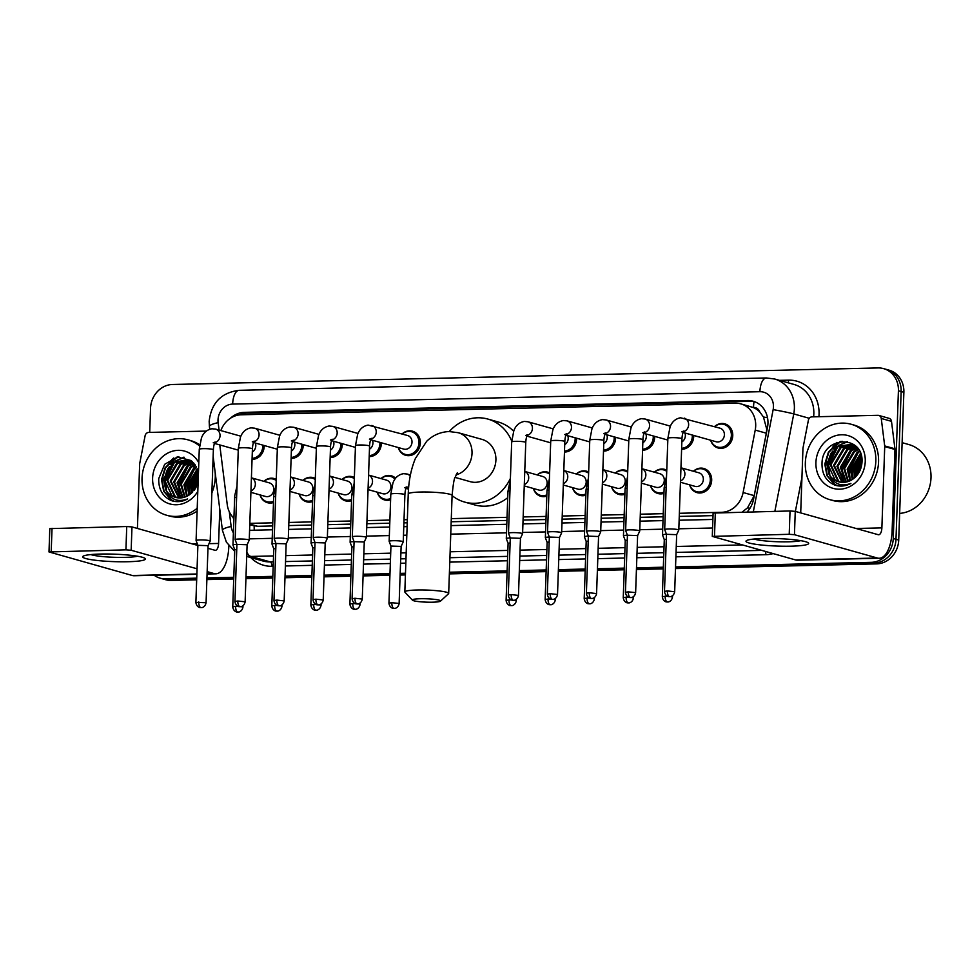 <?xml version="1.0" encoding="UTF-8"?>
<svg xmlns="http://www.w3.org/2000/svg" width="980" height="980" viewBox="0 0 980 980"><rect width="100%" height="100%" fill="white"/><g stroke="black" fill="none" stroke-linecap="round" stroke-linejoin="round"><path stroke-width="1.47" d="M663.95 493.381A12.544 11.184 105.7 0 1 657.96 493.528A12.544 11.184 105.7 0 1 650.548 485.749M624.909 494.3A12.544 11.184 105.7 0 1 618.919 494.447A12.544 11.184 105.7 0 1 611.496 486.668M585.856 495.219A12.544 11.184 105.7 0 1 579.866 495.366A12.544 11.184 105.7 0 1 572.455 487.587M546.803 496.125A12.544 11.184 105.7 0 1 540.813 496.284A12.544 11.184 105.7 0 1 533.402 488.493M390.604 499.788A12.544 11.184 105.7 0 1 384.613 499.947A12.544 11.184 105.7 0 1 377.202 492.156M351.551 500.707A12.544 11.184 105.7 0 1 345.56 500.866A12.544 11.184 105.7 0 1 338.149 493.075M312.498 501.625A12.544 11.184 105.7 0 1 306.507 501.772A12.544 11.184 105.7 0 1 299.096 493.994M273.445 502.544A12.544 11.184 105.7 0 1 267.466 502.691A12.544 11.184 105.7 0 1 260.043 494.912M693.423 471.257A12.544 11.184 105.7 0 1 703.799 468.477A12.544 11.184 105.7 0 1 711.688 480.286A12.544 11.184 105.7 0 1 697.013 492.622A12.544 11.184 105.7 0 1 689.602 484.831M264.147 445.508A12.544 11.184 105.7 0 1 264.147 446.647A12.544 11.184 105.7 0 1 252.056 459.363M303.188 444.602A12.544 11.184 105.7 0 1 303.2 445.741A12.544 11.184 105.7 0 1 291.109 458.444M342.24 443.683A12.544 11.184 105.7 0 1 342.253 444.822A12.544 11.184 105.7 0 1 330.15 457.525M381.293 442.764A12.544 11.184 105.7 0 1 381.306 443.903A12.544 11.184 105.7 0 1 369.203 456.607M402.082 433.956A12.544 11.184 105.7 0 1 412.47 431.188A12.544 11.184 105.7 0 1 420.346 442.985A12.544 11.184 105.7 0 1 405.683 455.32A12.544 11.184 105.7 0 1 398.26 447.541M654.652 436.357A12.544 11.184 105.7 0 1 654.652 437.497A12.544 11.184 105.7 0 1 642.562 450.2M693.693 435.439A12.544 11.184 105.7 0 1 693.705 436.578A12.544 11.184 105.7 0 1 681.602 449.281M615.599 437.264A12.544 11.184 105.7 0 1 615.599 438.403A12.544 11.184 105.7 0 1 603.509 451.119M576.546 438.183A12.544 11.184 105.7 0 1 576.559 439.322A12.544 11.184 105.7 0 1 564.456 452.037M714.481 426.631A12.544 11.184 105.7 0 1 724.869 423.85A12.544 11.184 105.7 0 1 732.758 435.659A12.544 11.184 105.7 0 1 718.083 447.995A12.544 11.184 105.7 0 1 710.672 440.216M742.117 512.099L747.52 507.836L754.208 495.647L766.323 433.209L766.715 429.13L763.445 417.002L759.831 412.041A7.84 6.983 -74.3 0 0 753.498 407.447A23.508 10.253 -91.3 0 1 754.049 401.592M679.373 513.287L721.611 512.295A23.508 20.96 -74.3 0 0 743.11 492.524L755.225 430.085A23.508 20.96 -74.3 0 0 755.69 426.031A23.508 20.96 -74.3 0 0 740.905 403.895A23.508 20.96 -74.3 0 0 735.355 403.197L241.264 414.785A23.508 20.96 -74.3 0 0 220.855 430.588M753.498 407.447L753.13 407.46A23.508 20.96 105.7 0 1 759.831 412.041M249.765 524.949L257.667 526.297L272.636 525.954M288.757 525.574L311.689 525.035M327.81 524.655L350.73 524.116M366.863 523.737L389.783 523.198M403.907 522.867L407.239 522.793M451.18 521.764L506.93 520.454M523.063 520.074L545.983 519.535M562.116 519.155L585.036 518.628M601.169 518.249L624.089 517.71M640.21 517.33L663.142 516.791M679.263 516.411L713.011 515.627M753.13 407.46L740.905 403.895M249.814 523.357L272.746 522.818M288.867 522.438L311.787 521.899M327.92 521.532L350.84 520.993M366.973 520.613L389.893 520.074M404.017 519.743L407.349 519.657M451.29 518.628L507.04 517.33M523.173 516.95L546.093 516.411M562.226 516.031L585.146 515.492M601.267 515.113L624.199 514.574M640.32 514.194L663.24 513.667M219.765 444.932L227.25 504.627A23.508 20.96 -74.3 0 0 233.889 518.175M654.37 472.176A12.544 11.184 105.7 0 1 664.759 469.396A12.544 11.184 105.7 0 1 666.768 470.204M615.318 473.083A12.544 11.184 105.7 0 1 625.706 470.314A12.544 11.184 105.7 0 1 627.715 471.123M576.265 474.002A12.544 11.184 105.7 0 1 586.653 471.221A12.544 11.184 105.7 0 1 588.662 472.041M537.224 474.92A12.544 11.184 105.7 0 1 547.6 472.14A12.544 11.184 105.7 0 1 549.609 472.948M381.012 478.583A12.544 11.184 105.7 0 1 391.4 475.802A12.544 11.184 105.7 0 1 395.626 478.203M341.971 479.502A12.544 11.184 105.7 0 1 352.347 476.721A12.544 11.184 105.7 0 1 354.356 477.53M302.918 480.408A12.544 11.184 105.7 0 1 313.306 477.64A12.544 11.184 105.7 0 1 315.315 478.448M263.865 481.327A12.544 11.184 105.7 0 1 274.253 478.559A12.544 11.184 105.7 0 1 276.262 479.367M747.091 511.977A23.508 20.96 -74.3 0 0 753.559 499.237L767.487 427.427A23.508 20.96 -74.3 0 0 767.952 423.372A23.508 20.96 -74.3 0 0 753.167 401.237A23.508 20.96 -74.3 0 0 747.617 400.538L244.339 412.347A23.508 20.96 -74.3 0 0 230.361 418.313M239.194 414.944A23.508 20.96 105.7 0 1 247.07 413.107L750.349 401.31A23.508 20.96 105.7 0 1 754.514 401.678M149.695 432.401L150.54 408.317A23.508 20.96 105.7 0 1 172.505 384.491L878.092 367.941A23.508 20.96 105.7 0 1 883.642 368.639A23.508 20.96 105.7 0 1 898.415 390.775L893.258 538.51A23.508 20.96 105.7 0 1 871.294 562.324L675.539 566.918M196.735 578.151L165.718 578.874A23.508 20.96 105.7 0 1 160.169 578.176A23.508 20.96 105.7 0 1 154.166 575.26M663.338 567.212L636.486 567.837M624.285 568.118L597.445 568.755M585.232 569.037L558.392 569.662M546.191 569.956L519.339 570.581M507.138 570.875L449.416 572.222M405.475 573.251L400.183 573.374M389.979 573.619L363.139 574.243M350.938 574.537L324.086 575.162M311.885 575.444L285.033 576.081M272.832 576.363L245.992 577M233.779 577.281L206.939 577.906M883.642 368.639L889.105 370.171A23.508 20.96 105.7 0 1 903.879 392.306L898.721 540.041L895.99 539.27A23.508 20.96 105.7 0 1 874.025 563.096L675.514 567.751L874.025 563.096A23.508 20.96 105.7 0 0 895.99 539.27L901.147 391.535L895.99 539.27L893.258 538.51M886.373 369.411A23.508 20.96 105.7 0 1 901.147 391.535A23.508 20.96 105.7 0 0 886.373 369.411M196.674 579.817L171.182 580.417L168.45 579.646A23.508 20.96 105.7 0 1 162.888 578.947A23.508 20.96 105.7 0 0 168.45 579.646L196.711 578.984L168.45 579.646L165.718 578.874M663.301 568.045L636.461 568.67L663.301 568.045M624.26 568.951L597.408 569.588L624.26 568.951M585.207 569.87L558.355 570.495L585.207 569.87M546.154 570.789L519.314 571.413L546.154 570.789M507.101 571.707L449.391 573.055L507.101 571.707M405.438 574.084L400.159 574.207L405.438 574.084M389.954 574.452L363.115 575.076L389.954 574.452M350.901 575.37L324.062 575.995L350.901 575.37M311.848 576.277L285.009 576.914L311.848 576.277M272.808 577.196L245.956 577.832L272.808 577.196M233.755 578.114L206.903 578.739L233.755 578.114M164.787 482.613A31.348 27.955 105.7 0 1 164.922 480.641A31.348 27.955 105.7 0 0 164.787 482.613M166.478 473.083A31.348 27.955 105.7 0 1 169.307 466.627A31.348 27.955 105.7 0 0 166.478 473.083M171.169 463.699A31.348 27.955 105.7 0 1 177.515 456.999A31.348 27.955 105.7 0 0 171.169 463.699M828.088 467.056A31.348 27.955 105.7 0 1 828.21 465.084A31.348 27.955 105.7 0 0 828.088 467.056M829.766 457.525A31.348 27.955 105.7 0 1 832.596 451.07A31.348 27.955 105.7 0 0 829.766 457.525M834.458 448.142A31.348 27.955 105.7 0 1 840.816 441.441A31.348 27.955 105.7 0 0 834.458 448.142M249.582 530.205A23.508 20.96 -74.3 0 0 251.652 530.266L272.501 529.776M288.622 529.396L311.554 528.857M327.675 528.477L350.595 527.938M366.728 527.571L389.648 527.032M403.772 526.701L407.104 526.615M451.045 525.586L506.807 524.276M522.928 523.908L545.848 523.369M561.981 522.989L584.901 522.45M601.034 522.071L623.954 521.532M640.075 521.152L663.007 520.613M679.128 520.233L712.889 519.449M232.934 517.207A23.508 20.96 -74.3 0 0 233.853 519.241M836.932 442.421A31.348 27.955 -74.3 0 0 832.424 447.541M173.644 457.979A31.348 27.955 -74.3 0 0 169.136 463.099M898.721 540.041A23.508 20.96 105.7 0 1 876.757 563.868L675.477 568.584M663.276 568.878L636.437 569.503M624.223 569.784L597.384 570.421M585.183 570.703L558.331 571.328M546.13 571.622L519.278 572.246M507.077 572.541L449.355 573.888M405.414 574.917L400.122 575.04M389.93 575.285L363.078 575.909M350.877 576.203L324.025 576.828M311.824 577.11L284.984 577.747M272.771 578.029L245.931 578.666M233.73 578.947L206.878 579.572M171.182 580.417A23.508 20.96 105.7 0 1 165.62 579.719L160.169 578.176M763.665 538.498A31.348 3.736 2 0 1 807.986 542.626A31.348 3.736 2 0 1 790.97 546.179A31.348 3.736 2 0 1 757.944 544.611A31.348 3.736 2 0 1 746.711 540.495A31.348 3.736 2 0 1 763.665 538.498M754.086 539.024A25.076 2.989 -178 0 0 788.361 541.818A25.076 2.989 -178 0 0 800.734 540.654M800.709 512.908L802.951 448.497A3.92 3.491 -74.3 0 1 803.037 447.823L808.402 420.163A3.92 3.491 -74.3 0 1 811.979 416.868L877.896 415.324A3.92 3.491 -74.3 0 1 878.815 415.447L889.056 418.325A3.92 3.491 105.7 0 1 891.494 421.339L894.936 448.791A3.92 3.491 105.7 0 1 894.961 449.465L892.119 530.768A31.348 13.683 -91.3 0 1 879.207 558.257A31.348 13.683 -91.3 0 1 877.382 558.024L794.449 534.7L789.219 534.296L790.027 510.972L795.258 511.376L878.202 534.7A7.84 3.418 88.7 0 0 878.656 534.762A7.84 3.418 88.7 0 0 881.878 527.889L884.72 446.586A3.92 3.491 -74.3 0 0 884.695 445.912L881.253 418.46A3.92 3.491 -74.3 0 0 878.815 415.447M879.207 558.257L797.438 560.18A31.348 13.683 -91.3 0 1 795.613 559.948L712.289 536.391L789.219 534.296M712.289 536.391L713.109 513.067L790.027 510.972M902.127 442.666L908.827 444.553A35.268 31.446 105.7 0 1 931 477.75A35.268 31.446 105.7 0 1 899.652 513.41M805.34 462.805A39.176 34.937 105.7 0 1 851.191 424.267A39.176 34.937 105.7 0 1 875.826 461.151A39.176 34.937 105.7 0 1 829.962 499.702A39.176 34.937 105.7 0 1 805.34 462.805M851.191 424.267L853.923 425.038A39.176 34.937 105.7 0 1 878.558 461.923A39.176 34.937 105.7 0 1 832.694 500.474L829.962 499.702M834.776 485.088C840.228 486.827 845.605 486.264 850.897 483.41C840.877 487.036 833.588 483.949 829.007 474.161A19.588 17.469 105.7 0 0 838.684 481.805A19.588 17.469 105.7 0 0 853.421 478.718C858.615 474.724 861.457 469.298 861.971 462.425C864.189 434.336 822.465 435.745 822.024 463.026C821.73 473.805 825.981 481.156 834.776 485.088L835.695 485.37M865.254 461.409A27.428 24.463 105.7 0 1 839.627 489.192A27.428 24.463 105.7 0 1 815.911 462.56A27.428 24.463 105.7 0 1 841.526 434.765A27.428 24.463 105.7 0 1 865.254 461.409M852.71 445.202L840.926 447.762L830.954 464.643L838.611 481.119L840.693 482.221M852.306 445.03L840.068 447.529L830.109 464.41L837.765 480.874L840.252 482.16M854.327 445.998L844.344 448.73L834.372 465.61L842.531 482.38M853.935 445.79L843.486 448.485L833.514 465.365L842.065 482.368M855.883 447.002L847.749 449.685L837.79 466.566L844.417 482.319M855.503 446.733L846.904 449.452L836.932 466.333L843.939 482.356M857.378 448.215L851.167 450.641L841.195 467.534L846.377 482.013M857.01 447.897L850.309 450.408L840.35 467.288L845.875 482.111M858.701 449.71L854.585 451.609L844.613 468.489L848.411 481.437M858.419 449.293L853.727 451.363L843.755 468.244L847.896 481.609M859.766 451.596L857.99 452.564L848.019 469.445L850.542 480.531M859.509 451.082L857.133 452.331L847.173 469.212L850.003 480.788M860.759 453.936L851.436 470.412L852.821 479.171M860.526 453.299L850.579 470.167L852.233 479.563M861.592 456.974L854.854 471.368L855.307 477.162M861.408 456.129L853.997 471.123L854.658 477.75M861.996 461.445L858.223 473.72M861.971 460.086L857.414 472.091L857.414 474.822M856.973 447.419L850.628 444.454L836.663 446.562L826.691 463.442L829.007 474.161M851.044 444.589L837.508 446.807L827.549 463.687L835.205 480.151L838.929 481.866M858.284 449.097L850.628 444.454M855.369 445.802L852.747 445.104M854.462 445.545L853.151 445.263M855.467 445.888L854.033 445.422M855.699 446.108L854.781 446.023M855.552 445.961L854.376 445.814M861.947 462.866L859.031 472.434M861.641 457.268L855.516 472.715L855.614 476.856M859.668 454.732L852.098 471.76L852.698 478.889M856.251 453.777L848.692 470.792L849.293 477.922M849.427 451.854L841.857 468.881L842.469 475.998M847.088 441.637L838.77 445.447M835.781 448.007L828.21 465.035L828.811 472.164M841.171 441.392L836.798 443.511L828.37 452.27L824.793 464.079L826.973 475.753L834.237 484.145L837.435 485.774M861.824 464.079L859.607 471.356M861.726 457.795L855.944 472.838L855.993 476.476M860.832 454.144L852.527 471.882L853.115 478.951M858.37 452.344L849.109 470.915L850.285 480.065M851.547 450.42L842.286 468.991L843.462 478.154M847.577 441.735L840.215 444.859M837.9 446.574L828.639 465.157L829.803 474.308M842.249 441.294L837.226 443.622L828.798 452.38L825.221 464.202L827.402 475.876L834.654 484.267L837.655 485.81M832.204 483.875L835.903 485.431M420.334 598.731A14.1 1.678 -178 0 0 412.47 600.177A14.1 1.678 -178 0 0 432.621 602.198A14.1 1.678 -178 0 0 440.461 601.157A14.1 1.678 -178 0 0 434.691 599.38A14.1 1.678 -178 0 0 420.334 598.731M412.47 600.177L404.973 592.239A21.94 2.622 2 0 1 404.826 591.92A21.94 2.622 2 0 1 417.186 589.997A21.94 2.622 2 0 1 448.681 593.451A21.94 2.622 2 0 1 448.509 593.77L440.461 601.157M455.1 477.407L470.229 481.67A21.94 19.563 -74.3 0 0 495.905 460.086A21.94 19.563 -74.3 0 0 482.111 439.42L458.224 432.707L449.036 431.543C440.29 431.984 432.817 435.255 426.631 441.355L415.349 458.567C411.049 469.053 408.685 480.837 408.244 493.957L404.826 591.92M449.281 431.531A43.096 38.441 105.7 0 1 487.832 419.06A43.096 38.441 105.7 0 1 511.719 441.098M487.832 419.06L498.073 421.939A43.096 38.441 105.7 0 1 513.643 431.225M525.182 459.424A43.096 38.441 105.7 0 1 525.17 462.511A43.096 38.441 105.7 0 1 524.962 465.61M510.409 478.375A43.096 38.441 105.7 0 1 464.496 502.03A43.096 38.441 105.7 0 1 452.099 495.611M507.726 497.693A43.096 38.441 105.7 0 1 474.737 504.921L464.496 502.03M681.835 431.825L683.795 431.016C682.766 432.646 682.154 435.23 681.97 438.783A7.056 0.845 -178 0 0 671.851 437.668A7.056 0.845 -178 0 0 671.459 437.68A7.056 0.845 -178 0 0 667.882 438.293L670.026 427.072C670.773 425.063 673.101 419.146 680.524 417.774L719.969 428.174A7.056 6.284 105.7 0 1 724.404 434.814A7.056 6.284 105.7 0 1 716.16 441.76L683.072 432.45M714.628 426.668A11.76 10.486 105.7 0 1 723.975 424.413A11.76 10.486 105.7 0 1 731.362 435.488A11.76 10.486 105.7 0 1 717.605 447.052A11.76 10.486 105.7 0 1 710.806 440.253M676.653 534.688L678.773 530.107A7.056 0.845 -178 0 0 678.785 530.07A7.056 0.845 -178 0 0 678.087 529.666A7.056 0.845 -178 0 0 668.666 528.955A7.056 0.845 -178 0 0 664.685 529.58A7.056 0.845 -178 0 0 664.697 529.616L666.486 534.308A7.056 0.845 -178 0 0 662.505 534.909A7.056 0.845 -178 0 0 662.517 534.945L664.293 539.662L666.314 539.233M667.368 590.928L674.669 591.736L676.666 534.663L666.486 534.308L664.489 591.381C665.053 596.318 669.193 596.832 668.532 596.538L669.708 596.649A5.096 2.217 88.7 0 1 669.401 596.612A5.096 2.217 -91.3 0 1 667.368 590.928L664.489 591.381M684.934 432.976A7.056 6.284 105.7 0 1 685.363 435.733A7.056 6.284 105.7 0 1 681.86 441.931M692.297 435.047A11.76 10.486 105.7 0 1 692.321 436.406A11.76 10.486 105.7 0 1 681.639 448.301M637.613 535.607L639.732 531.025A7.056 0.845 -178 0 0 639.732 530.976A7.056 0.845 -178 0 0 639.034 530.584A7.056 0.845 -178 0 0 629.613 529.874A7.056 0.845 -178 0 0 625.644 530.486A7.056 0.845 -178 0 0 625.644 530.535L627.433 535.227A7.056 0.845 -178 0 0 623.452 535.827A7.056 0.845 -178 0 0 623.464 535.864L625.252 540.568L627.261 540.139M628.315 591.846L635.628 592.655L637.613 535.582L627.433 535.227L625.448 592.3C626.012 597.237 630.14 597.739 629.479 597.457L630.655 597.567A5.096 2.217 88.7 0 1 630.361 597.53A5.096 2.217 -91.3 0 1 628.315 591.846L625.448 592.3M645.881 433.895A7.056 6.284 105.7 0 1 646.31 436.651A7.056 6.284 105.7 0 1 642.819 442.85M653.244 435.953A11.76 10.486 105.7 0 1 653.268 437.313A11.76 10.486 105.7 0 1 642.598 449.22M598.56 536.513L600.679 531.944A7.056 0.845 -178 0 0 600.691 531.895A7.056 0.845 -178 0 0 599.981 531.503A7.056 0.845 -178 0 0 590.573 530.793A7.056 0.845 -178 0 0 586.591 531.405A7.056 0.845 -178 0 0 586.591 531.454L588.38 536.134A7.056 0.845 -178 0 0 584.399 536.746A7.056 0.845 -178 0 0 584.411 536.783L586.199 541.487L588.208 541.058M598.56 536.526L588.38 536.134L586.395 593.206C586.959 598.155 591.099 598.658 590.438 598.376L591.601 598.486A5.096 2.217 88.7 0 1 591.308 598.449A5.096 2.217 -91.3 0 1 589.262 592.765L586.395 593.206M606.841 434.802A7.056 6.284 105.7 0 1 607.257 437.57A7.056 6.284 105.7 0 1 603.766 443.769M614.191 436.872A11.76 10.486 105.7 0 1 614.215 438.232A11.76 10.486 105.7 0 1 603.545 450.126M559.507 537.444L561.626 532.851A7.056 0.845 -178 0 0 561.638 532.814A7.056 0.845 -178 0 0 560.928 532.422A7.056 0.845 -178 0 0 551.52 531.699A7.056 0.845 -178 0 0 547.538 532.324A7.056 0.845 -178 0 0 547.551 532.361L549.339 537.089M557.522 594.48C556.677 599.221 552.683 599.564 553.308 599.319L552.548 599.393A5.096 2.217 88.7 0 1 552.255 599.356A5.096 2.217 -91.3 0 1 550.209 593.684L557.522 594.48L559.519 537.408L549.339 537.052A7.056 0.845 -178 0 0 545.358 537.653A7.056 0.845 -178 0 0 545.358 537.702L547.146 542.405L549.168 541.977M567.788 435.72A7.056 6.284 105.7 0 1 568.204 438.477A7.056 6.284 105.7 0 1 564.713 444.687M575.138 437.791A11.76 10.486 105.7 0 1 575.162 439.15A11.76 10.486 105.7 0 1 564.492 451.045M518.469 595.399C517.624 600.14 513.63 600.483 514.255 600.238L513.495 600.311A5.096 2.217 88.7 0 1 513.202 600.274A5.096 2.217 -91.3 0 1 511.168 594.603L518.469 595.399L520.466 538.326L522.573 533.769A7.056 0.845 -178 0 0 522.585 533.733A7.056 0.845 -178 0 0 521.887 533.341A7.056 0.845 -178 0 0 512.466 532.618A7.056 0.845 -178 0 0 508.485 533.243A7.056 0.845 -178 0 0 508.498 533.279L510.286 537.995M520.466 538.326L510.286 537.971A7.056 0.845 -178 0 0 506.305 538.571A7.056 0.845 -178 0 0 506.305 538.62L508.093 543.324M369.435 439.15L371.383 438.342C370.354 439.971 369.754 442.556 369.57 446.108A7.056 0.845 -178 0 0 359.452 444.994A7.056 0.845 -178 0 0 359.06 445.006A7.056 0.845 -178 0 0 355.471 445.618L357.627 434.397C358.374 432.401 360.689 426.471 368.113 425.1L407.57 435.5A7.056 6.284 105.7 0 1 412.004 442.139A7.056 6.284 105.7 0 1 403.748 449.085L370.673 439.775M402.229 434.005A11.76 10.486 105.7 0 1 411.576 431.739A11.76 10.486 105.7 0 1 418.962 442.813A11.76 10.486 105.7 0 1 405.205 454.377A11.76 10.486 105.7 0 1 398.407 447.578M362.269 599.062C361.424 603.803 357.43 604.146 358.055 603.901L357.296 603.974A5.096 2.217 88.7 0 1 357.002 603.937A5.096 2.217 -91.3 0 1 354.968 598.266L362.269 599.062L364.266 541.989L366.373 537.432A7.056 0.845 -178 0 0 366.385 537.395A7.056 0.845 -178 0 0 365.675 537.003A7.056 0.845 -178 0 0 356.267 536.28A7.056 0.845 -178 0 0 352.286 536.905A7.056 0.845 -178 0 0 352.298 536.942L355.471 445.618M364.266 541.989L354.086 541.671M372.535 440.302A7.056 6.284 105.7 0 1 372.951 443.058A7.056 6.284 105.7 0 1 369.46 449.257M379.885 442.372A11.76 10.486 105.7 0 1 379.909 443.732A11.76 10.486 105.7 0 1 369.24 455.627M325.201 542.932L327.32 538.351A7.056 0.845 -178 0 0 327.332 538.314A7.056 0.845 -178 0 0 326.634 537.91A7.056 0.845 -178 0 0 317.214 537.199A7.056 0.845 -178 0 0 313.233 537.812A7.056 0.845 -178 0 0 313.245 537.861L316.43 446.537L318.574 435.316C319.321 433.307 321.648 427.39 329.072 426.018L332.747 426.361A7.056 6.284 105.7 0 1 337.181 433.001A7.056 6.284 105.7 0 1 331.926 439.959M323.216 599.981C322.371 604.721 318.377 605.064 319.002 604.819L318.255 604.893A5.096 2.217 88.7 0 1 317.949 604.856A5.096 2.217 -91.3 0 1 315.915 599.172L323.216 599.981L325.213 542.908L315.033 542.577A7.056 0.845 -178 0 0 311.052 543.153A7.056 0.845 -178 0 0 311.052 543.19L312.828 493.883L315.107 484.169M333.482 441.221A7.056 6.284 105.7 0 1 333.898 443.977A7.056 6.284 105.7 0 1 330.407 450.175M340.844 443.291A11.76 10.486 105.7 0 1 340.869 444.638A11.76 10.486 105.7 0 1 330.187 456.545M284.175 600.899C283.318 605.64 279.337 605.971 279.962 605.738L279.202 605.812A5.096 2.217 88.7 0 1 278.908 605.775A5.096 2.217 -91.3 0 1 276.862 600.091L284.175 600.899L286.16 543.827L288.279 539.27A7.056 0.845 -178 0 0 288.279 539.221A7.056 0.845 -178 0 0 287.581 538.829A7.056 0.845 -178 0 0 278.161 538.118A7.056 0.845 -178 0 0 274.192 538.731A7.056 0.845 -178 0 0 274.192 538.779L277.377 447.444L279.521 436.235C280.268 434.226 282.595 428.309 290.019 426.937L293.706 427.268A7.056 6.284 105.7 0 1 298.141 433.92A7.056 6.284 105.7 0 1 292.873 440.877M286.16 543.827L275.993 543.496A7.056 0.845 -178 0 0 271.999 544.072A7.056 0.845 -178 0 0 272.011 544.108L273.775 494.802L276.066 485.088M294.429 442.127A7.056 6.284 105.7 0 1 294.858 444.896A7.056 6.284 105.7 0 1 291.366 451.094M301.791 444.197A11.76 10.486 105.7 0 1 301.816 445.557A11.76 10.486 105.7 0 1 291.134 457.464M245.123 601.806C244.277 606.547 240.284 606.89 240.909 606.645L240.149 606.718A5.096 2.217 88.7 0 1 239.855 606.681A5.096 2.217 -91.3 0 1 237.809 601.01L245.123 601.806L247.107 544.733L249.226 540.176A7.056 0.845 -178 0 0 249.239 540.139A7.056 0.845 -178 0 0 248.528 539.747A7.056 0.845 -178 0 0 239.108 539.024A7.056 0.845 -178 0 0 235.139 539.649A7.056 0.845 -178 0 0 235.139 539.686L238.324 448.362L240.48 437.154C241.227 435.145 243.542 429.228 250.966 427.856L254.653 428.187A7.056 6.284 105.7 0 1 259.088 434.826A7.056 6.284 105.7 0 1 253.832 441.796M247.107 544.733L236.94 544.415A7.056 0.845 -178 0 0 232.946 544.978A7.056 0.845 -178 0 0 232.958 545.027L234.722 495.709L237.013 486.007M255.376 443.046A7.056 6.284 105.7 0 1 255.805 445.802A7.056 6.284 105.7 0 1 252.313 452.013M262.738 445.116A11.76 10.486 105.7 0 1 262.763 446.476A11.76 10.486 105.7 0 1 252.093 458.371M200.067 539.943A7.056 0.845 -178 0 0 196.086 540.568A7.056 0.845 -178 0 0 196.098 540.605L197.887 545.333L208.066 545.652L210.173 541.095A7.056 0.845 -178 0 0 210.186 541.058A7.056 0.845 -178 0 0 209.475 540.666A7.056 0.845 -178 0 0 200.067 539.943M680.5 480.935A7.056 6.284 105.7 0 0 684.91 474.259A7.056 6.284 105.7 0 0 680.965 467.779L698.912 472.801A7.056 6.284 105.7 0 1 703.346 479.441A7.056 6.284 105.7 0 1 695.09 486.374L680.451 482.258M693.558 471.294A11.76 10.486 105.7 0 1 702.905 469.04A11.76 10.486 105.7 0 1 710.304 480.114A11.76 10.486 105.7 0 1 696.547 491.666A11.76 10.486 105.7 0 1 689.749 484.88M641.459 481.841A7.056 6.284 105.7 0 0 645.857 475.165A7.056 6.284 105.7 0 0 641.912 468.697L659.859 473.72A7.056 6.284 105.7 0 1 664.293 480.359A7.056 6.284 105.7 0 1 656.037 487.293L641.41 483.177M654.518 472.213A11.76 10.486 105.7 0 1 663.864 469.959A11.76 10.486 105.7 0 1 666.731 471.319M663.999 492.107A11.76 10.486 105.7 0 1 657.494 492.585A11.76 10.486 105.7 0 1 650.696 485.786M602.406 482.76A7.056 6.284 105.7 0 0 606.804 476.084A7.056 6.284 105.7 0 0 602.859 469.604L620.806 474.626A7.056 6.284 105.7 0 1 625.24 481.266A7.056 6.284 105.7 0 1 616.984 488.212L602.357 484.096M615.465 473.132A11.76 10.486 105.7 0 1 624.811 470.878A11.76 10.486 105.7 0 1 627.678 472.238M624.946 493.026A11.76 10.486 105.7 0 1 618.441 493.504A11.76 10.486 105.7 0 1 611.643 486.705M563.353 483.679A7.056 6.284 105.7 0 0 567.763 477.003A7.056 6.284 105.7 0 0 563.806 470.523L581.753 475.545A7.056 6.284 105.7 0 1 586.187 482.185A7.056 6.284 105.7 0 1 577.931 489.13L563.304 485.014M576.412 474.038A11.76 10.486 105.7 0 1 585.758 471.784A11.76 10.486 105.7 0 1 588.625 473.156M585.893 493.945A11.76 10.486 105.7 0 1 579.388 494.422A11.76 10.486 105.7 0 1 572.59 487.624M524.3 484.598A7.056 6.284 105.7 0 0 528.71 477.922A7.056 6.284 105.7 0 0 524.766 471.441L542.7 476.464A7.056 6.284 105.7 0 1 547.134 483.103A7.056 6.284 105.7 0 1 538.89 490.037L524.251 485.921M537.359 474.957A11.76 10.486 105.7 0 1 546.705 472.703A11.76 10.486 105.7 0 1 549.572 474.063M510.115 542.896L508.106 543.337M546.852 494.863A11.76 10.486 105.7 0 1 540.348 495.329A11.76 10.486 105.7 0 1 533.549 488.542M399.13 603.484C398.284 608.225 394.291 608.568 394.916 608.323L394.168 608.396A5.096 2.217 88.7 0 1 393.862 608.36A5.096 2.217 -91.3 0 1 391.829 602.676L399.13 603.484L401.126 546.411L403.233 541.854A7.056 0.845 -178 0 0 403.246 541.818A7.056 0.845 -178 0 0 402.547 541.413A7.056 0.845 -178 0 0 394.634 540.691A7.056 0.845 -178 0 0 389.146 541.315A7.056 0.845 -178 0 0 389.158 541.364L390.947 546.081M401.126 546.411L390.947 546.056L388.95 603.129C389.513 608.066 393.654 608.568 392.992 608.286L394.168 608.396M368.566 475.08L386.5 480.127A7.056 6.284 105.7 0 1 390.934 486.766A7.056 6.284 105.7 0 1 382.69 493.7L368.051 489.584M381.159 478.62A11.76 10.486 105.7 0 1 390.505 476.366A11.76 10.486 105.7 0 1 394.952 479.122M353.915 546.558L351.906 546.999M354.968 598.266L352.09 598.707L354.086 541.634A7.056 0.845 -178 0 0 350.105 542.234A7.056 0.845 -178 0 0 350.105 542.283L351.894 546.987L349.897 604.035C350.473 608.984 354.601 609.487 353.939 609.205L355.115 609.315A5.096 2.217 88.7 0 1 354.821 609.278A5.096 2.217 -91.3 0 1 352.776 603.594L349.897 604.035M390.64 498.526A11.76 10.486 105.7 0 1 384.136 499.004A11.76 10.486 105.7 0 1 377.337 492.205M329.513 475.998L347.459 481.045A7.056 6.284 105.7 0 1 351.881 487.685A7.056 6.284 105.7 0 1 343.637 494.618L328.998 490.502M342.106 479.538A11.76 10.486 105.7 0 1 351.452 477.285A11.76 10.486 105.7 0 1 354.319 478.644M314.862 547.477L312.853 547.918M351.599 499.433A11.76 10.486 105.7 0 1 345.095 499.91A11.76 10.486 105.7 0 1 338.296 493.112M290.46 476.905L308.406 481.952A7.056 6.284 105.7 0 1 312.841 488.604A7.056 6.284 105.7 0 1 304.584 495.537L289.957 491.421M303.065 480.457A11.76 10.486 105.7 0 1 312.412 478.203A11.76 10.486 105.7 0 1 315.266 479.563M275.809 548.384L273.8 548.837M312.546 500.351A11.76 10.486 105.7 0 1 306.042 500.829A11.76 10.486 105.7 0 1 299.243 494.03M251.407 477.824L269.353 482.871A7.056 6.284 105.7 0 1 273.788 489.51A7.056 6.284 105.7 0 1 265.531 496.456L250.905 492.34M264.012 481.376A11.76 10.486 105.7 0 1 273.359 479.11A11.76 10.486 105.7 0 1 276.225 480.482M236.756 549.302L234.747 549.743L232.958 545.027M273.493 501.27A11.76 10.486 105.7 0 1 266.989 501.748A11.76 10.486 105.7 0 1 260.19 494.949M100.377 554.055A31.348 3.736 2 0 1 144.697 558.184A31.348 3.736 2 0 1 127.682 561.736A31.348 3.736 2 0 1 94.656 560.168A31.348 3.736 2 0 1 83.422 556.04A31.348 3.736 2 0 1 100.377 554.055M90.797 554.582A25.076 2.989 -178 0 0 125.073 557.375A25.076 2.989 -178 0 0 137.445 556.211M137.421 528.453L139.662 464.055A3.92 3.491 -74.3 0 1 139.736 463.381L145.114 435.72A3.92 3.491 -74.3 0 1 148.691 432.425L206.29 431.077M228.855 545.762L228.83 546.326A31.348 13.683 -91.3 0 1 215.918 573.815A31.348 13.683 -91.3 0 1 214.093 573.582L207.16 571.634M196.87 574.268L134.15 575.738A31.348 13.683 -91.3 0 1 132.325 575.505L49 551.948L125.93 549.854L126.739 526.529L131.969 526.922L197.874 545.468M197.066 568.792L131.161 550.258L125.93 549.854M49 551.948L49.809 528.624L126.739 526.529M207.968 548.31L214.902 550.258A7.84 3.418 88.7 0 0 215.367 550.319A7.84 3.418 88.7 0 0 218.589 543.435L219.79 509.282M197.213 508.252A39.176 34.937 105.7 0 1 166.674 515.26A39.176 34.937 105.7 0 1 142.039 478.363A39.176 34.937 105.7 0 1 187.891 439.824A39.176 34.937 105.7 0 1 199.528 445.949M212.538 473.793A39.176 34.937 105.7 0 1 212.525 476.709A39.176 34.937 105.7 0 1 212.329 479.637M187.891 439.824L190.622 440.584A39.176 34.937 105.7 0 1 199.675 444.785M212.942 462.205A39.176 34.937 105.7 0 1 214.841 469.898M215.061 471.588A39.176 34.937 105.7 0 1 215.257 477.481A39.176 34.937 105.7 0 1 211.864 492.891M192.705 492.034L192.643 488.395L198.438 473.365L191.112 460.551L177.515 456.999L164.677 464.3L158.736 478.583C158.442 489.363 162.692 496.713 171.476 500.633L172.394 500.927M171.476 500.633C176.939 502.385 182.305 501.821 187.609 498.955C177.588 502.593 170.287 499.506 165.718 489.718A19.588 17.469 105.7 0 0 175.396 497.362A19.588 17.469 105.7 0 0 190.132 494.275L198.132 481.866M197.813 491.299A27.428 24.463 105.7 0 1 169.663 503.879A27.428 24.463 105.7 0 1 152.611 478.118A27.428 24.463 105.7 0 1 171.488 451.511A27.428 24.463 105.7 0 1 198.805 462.793M189.422 460.759L177.637 463.32L167.666 480.2L175.322 496.676L177.405 497.779M189.018 460.588L176.78 463.087L166.808 479.967L174.464 496.431L176.964 497.718M191.039 461.555L181.043 464.287L171.084 481.168L179.23 497.938M190.635 461.335L180.198 464.042L170.226 480.923L178.776 497.913M192.595 462.56L184.461 465.243L174.489 482.123L181.116 497.877M192.215 462.291L183.603 464.998L173.644 481.878L180.639 497.913M194.089 463.773L187.878 466.198L177.907 483.079L183.076 497.571M193.721 463.442L187.021 465.966L177.049 482.846L182.586 497.669M195.4 465.267L191.284 467.166L181.325 484.047L185.122 496.995M195.13 464.851L190.439 466.921L180.467 483.802L184.595 497.166M196.478 467.154L194.702 468.122L184.73 485.002L187.254 496.088M196.208 466.639L193.844 467.877L183.885 484.769L186.714 496.346M197.47 469.494L188.148 485.97L189.52 494.716M197.237 468.857L187.29 485.725L188.944 495.121M198.291 472.532L191.553 486.925L192.007 492.72M198.107 471.686L190.708 486.68L191.357 493.295M198.279 477.652L194.934 489.277M198.34 476.084L194.114 487.648L194.126 490.38M193.685 462.977L187.327 460.012L173.374 462.119L163.403 479L165.718 489.718M187.756 460.135L174.22 462.364L164.26 479.245L171.904 495.709L175.641 497.424M194.996 464.655L187.327 460.012M192.08 461.36L189.446 460.661M191.174 461.102L189.863 460.821M192.178 461.445L190.745 460.98M192.411 461.666L191.492 461.58M192.252 461.519L191.088 461.372M197.115 511.131A39.176 34.937 105.7 0 1 169.405 516.019L166.674 515.26M198.23 479.257L195.731 487.991M198.352 472.826L192.227 488.273L192.325 492.413M196.38 470.29L188.809 487.317L189.41 494.435M192.962 469.322L185.392 486.35L186.004 493.479M186.139 467.411L178.568 484.439L179.168 491.556M183.799 457.182L175.469 461.004M172.48 463.565L164.922 480.592L165.522 487.721M177.87 456.95L173.509 459.057L165.081 467.827L161.504 479.637L163.685 491.311L170.936 499.702L174.146 501.319M198.193 480.396L196.319 486.913M197.543 469.69L189.238 487.428L189.826 494.508M195.081 467.889L185.82 486.472L186.996 495.623M188.258 465.978L178.997 484.549L180.173 493.712M184.289 457.293L176.927 460.416M174.599 462.131L165.351 480.715L166.514 489.865M178.96 456.852L173.938 459.179L165.498 467.938L161.933 479.759L164.113 491.433L171.365 499.825L174.367 501.368M168.915 499.433L172.615 500.976M766.323 433.209L755.225 430.085M747.52 507.836A23.508 0.98 11 0 1 749.957 508.289M254.286 530.205A23.508 10.253 -91.3 0 1 254.175 526.064M763.445 417.002A23.508 0.98 11 0 1 767.524 417.75M243.861 414.724A23.508 10.253 -91.3 0 1 244.045 413.425M754.208 495.647L743.11 492.524M722.554 512.552L721.611 512.295M257.667 526.297L249.79 524.092M750.349 401.31L747.617 400.538M753.314 511.83L773.147 409.628A15.668 13.977 -74.3 0 0 773.453 406.933A15.668 13.977 -74.3 0 0 759.904 391.706L232.652 404.079A15.668 13.977 -74.3 0 0 218.013 419.954A15.668 13.977 -74.3 0 0 218.136 422.649L219.067 430.073M759.904 391.706A15.668 6.836 88.7 0 1 766.36 377.962L774.678 379.003A31.348 27.955 105.7 0 1 794.376 408.513A31.348 27.955 105.7 0 1 793.763 413.928L809.26 418.288M766.36 377.962L239.108 390.322C221.296 392.588 211.313 402.927 209.169 421.327L209.401 426.521A15.668 3.026 -7.1 0 1 218.136 422.649M779.467 380.35L788.569 380.142A3.92 1.715 -91.3 0 1 787.969 382.751M788.569 380.142A35.268 31.446 105.7 0 1 819.06 414.381A35.268 31.446 105.7 0 1 818.913 416.708M813.62 416.831A31.348 27.955 -74.3 0 0 813.829 413.989A31.348 27.955 -74.3 0 0 794.131 384.479L774.678 379.003M800.77 511.193L800.452 512.834M773.098 553.614A35.268 31.446 105.7 0 1 765.833 554.705L675.894 556.812M663.693 557.093L636.841 557.73M624.64 558.012L597.788 558.649M585.587 558.931L558.747 559.556M546.534 559.85L519.694 560.474M507.493 560.756L449.771 562.116M405.83 563.145L400.538 563.267M390.334 563.512L363.494 564.137M351.281 564.431L324.441 565.056M312.24 565.338L285.388 565.975M273.187 566.256L271.889 566.293A35.268 31.446 105.7 0 1 250.757 557.571M871.294 562.324L876.757 563.868M898.415 390.775L903.879 392.306M773.147 409.628A15.668 0.649 11 0 1 793.763 413.928L774.861 511.327M795.368 511.401L801.946 477.505M273.543 555.917L250.868 556.444L270.321 561.92L273.334 561.846M246.85 552.132A15.668 6.836 88.7 0 0 250.868 556.444A31.348 27.955 105.7 0 1 246.715 556.199M246.703 556.432L262.922 560.989A31.348 27.955 -74.3 0 0 270.321 561.92A3.92 1.715 -91.3 0 1 271.889 566.293M742.215 544.929L676.249 546.473M664.048 546.754L637.208 547.391M624.995 547.673L598.155 548.298M585.954 548.592L559.102 549.216M546.901 549.51L520.049 550.135M507.848 550.417L450.126 551.777M406.185 552.806L400.894 552.928M390.702 553.173L363.849 553.798M351.649 554.08L324.796 554.717M312.596 554.999L285.756 555.623M285.548 561.565L312.387 560.928M324.588 560.646L351.44 560.021M363.641 559.727L390.493 559.102M400.698 558.857L405.977 558.735M449.93 557.706L507.64 556.358M519.841 556.064L546.693 555.44M558.894 555.146L585.746 554.521M597.947 554.239L624.787 553.602M637 553.32L663.84 552.696M676.053 552.402L761.668 550.393M229.308 511.805L231.145 526.456A15.668 13.977 -74.3 0 0 233.375 532.789M249.275 538.865L272.195 538.326M288.328 537.947L311.248 537.408M327.381 537.04L350.301 536.501M366.434 536.121L389.354 535.582M403.478 535.252L406.798 535.166M450.751 534.137L506.501 532.838M522.634 532.459L545.554 531.92M561.687 531.54L584.607 531.001M600.728 530.621L623.648 530.082M639.781 529.702L662.701 529.176M678.834 528.796L712.583 528M765.258 551.409A3.92 1.715 -91.3 0 1 765.833 554.705M213.138 456.313L222.423 530.327A15.668 3.026 -7.1 0 1 231.145 526.456M239.108 390.322A15.668 6.836 88.7 0 0 232.652 404.079M247.07 413.107L244.339 412.347M795.613 559.948L877.382 558.024M715.314 512.724L714.506 536.048M856.116 528.49L881.878 527.889M894.961 449.465L884.72 446.586M795.258 511.376L794.449 534.7M884.695 445.912L894.936 448.791M891.494 421.339L881.253 418.46M827.745 466.97A31.348 27.955 105.7 0 1 831.31 452.772M833.441 449.036A31.348 27.955 105.7 0 1 840.228 441.539M456.104 474.896A21.94 19.563 -74.3 0 0 472.017 453.36A21.94 19.563 -74.3 0 0 458.224 432.707M457.354 472.679L455.124 477.334C454.181 478.203 453.177 484.243 452.099 495.488A21.94 2.622 -178 0 0 420.616 492.034A21.94 2.622 -178 0 0 408.244 493.957M684.212 418.117A7.056 6.284 105.7 0 1 688.634 424.757A7.056 6.284 105.7 0 1 683.379 431.715M642.782 432.731L644.742 431.935C643.713 433.564 643.101 436.149 642.929 439.702A7.056 0.845 -178 0 0 632.811 438.587A7.056 0.845 -178 0 0 632.418 438.599A7.056 0.845 -178 0 0 628.829 439.199L630.973 427.99C631.733 425.982 634.048 420.065 641.471 418.693L645.159 419.036A7.056 6.284 105.7 0 1 649.593 425.675A7.056 6.284 105.7 0 1 644.326 432.633M591.601 598.486L592.361 598.413C591.736 598.645 595.73 598.302 596.575 593.562L589.262 592.765M603.729 433.65L605.689 432.854C604.66 434.471 604.06 437.068 603.876 440.608A7.056 0.845 -178 0 0 593.758 439.505A7.056 0.845 -178 0 0 593.365 439.518A7.056 0.845 -178 0 0 589.776 440.118L591.932 428.909C592.68 426.9 594.995 420.984 602.418 419.612L606.106 419.942A7.056 6.284 105.7 0 1 610.54 426.582A7.056 6.284 105.7 0 1 605.285 433.552M564.688 434.569L566.636 433.773C565.607 435.39 565.007 437.974 564.823 441.527A7.056 0.845 -178 0 0 554.705 440.424A7.056 0.845 -178 0 0 554.312 440.424A7.056 0.845 -178 0 0 550.723 441.037L552.879 429.828C553.627 427.819 555.942 421.902 563.365 420.53L567.053 420.861A7.056 6.284 105.7 0 1 571.487 427.501A7.056 6.284 105.7 0 1 566.232 434.459M550.209 593.684L547.342 594.125L549.339 537.052M525.635 435.488L527.595 434.679C526.566 436.308 525.954 438.893 525.77 442.446A7.056 0.845 -178 0 0 515.652 441.331A7.056 0.845 -178 0 0 515.26 441.343A7.056 0.845 -178 0 0 511.683 441.955L513.826 430.735C514.574 428.738 516.901 422.809 524.325 421.437L528 421.78A7.056 6.284 105.7 0 1 532.434 428.419A7.056 6.284 105.7 0 1 527.179 435.377M511.168 594.603L508.289 595.044L510.286 537.971M371.8 425.443A7.056 6.284 105.7 0 1 376.234 432.082A7.056 6.284 105.7 0 1 370.979 439.04M330.382 440.069L332.343 439.261C331.313 440.89 330.701 443.475 330.517 447.027A7.056 0.845 -178 0 0 320.399 445.912A7.056 0.845 -178 0 0 320.007 445.925A7.056 0.845 -178 0 0 316.43 446.537M315.915 599.172L313.036 599.625L315.033 542.553L313.245 537.861M291.329 440.976L293.29 440.179C292.261 441.809 291.648 444.393 291.477 447.946A7.056 0.845 -178 0 0 281.358 446.831A7.056 0.845 -178 0 0 280.954 446.843A7.056 0.845 -178 0 0 277.377 447.444M276.862 600.091L273.983 600.544L275.98 543.471L274.192 538.779M252.277 441.894L254.237 441.098C253.208 442.715 252.607 445.312 252.424 448.852A7.056 0.845 -178 0 0 242.305 447.75A7.056 0.845 -178 0 0 241.913 447.762A7.056 0.845 -178 0 0 238.324 448.362M237.809 601.01L234.943 601.451L236.927 544.378L235.139 539.686M198.756 601.928A5.096 2.217 -91.3 0 0 200.802 607.6A5.096 2.217 88.7 0 0 201.096 607.637L201.856 607.563C201.231 607.808 205.224 607.465 206.07 602.725L195.89 602.369L197.887 545.297M213.236 442.813L215.184 442.005C214.155 443.634 213.554 446.219 213.371 449.771A7.056 0.845 -178 0 0 203.252 448.656A7.056 0.845 -178 0 0 202.86 448.668A7.056 0.845 -178 0 0 199.271 449.281L201.427 438.06C202.174 436.063 204.489 430.134 211.913 428.762L215.6 429.105A7.056 6.284 105.7 0 1 220.035 435.745A7.056 6.284 105.7 0 1 214.779 442.703M667.711 596.293L665.175 596.269A5.096 2.217 -91.3 0 0 667.221 601.941A5.096 2.217 88.7 0 0 667.515 601.99L668.274 601.916C667.649 602.149 671.643 601.806 672.488 597.065L670.651 596.538M665.175 596.269L662.308 596.71L664.293 539.637M666.167 487.268A7.056 0.845 -178 0 0 664.146 487.795L666.559 475.925M628.67 597.212L626.122 597.188A5.096 2.217 -91.3 0 0 628.168 602.859A5.096 2.217 88.7 0 0 628.462 602.896L629.221 602.823C628.596 603.068 632.59 602.725 633.435 597.984L631.61 597.457M626.122 597.188L623.255 597.629L625.252 540.556M627.114 488.187A7.056 0.845 -178 0 0 625.093 488.702L627.519 476.844M589.617 598.131L587.081 598.094A5.096 2.217 -91.3 0 0 589.115 603.778A5.096 2.217 88.7 0 0 589.409 603.815L590.168 603.741C589.543 603.986 593.537 603.643 594.382 598.903L592.557 598.364M587.081 598.094L584.202 598.547L586.199 541.475M588.061 489.106A7.056 0.845 -178 0 0 586.052 489.62L588.466 477.762M550.564 599.049L548.028 599.013A5.096 2.217 -91.3 0 0 550.074 604.697A5.096 2.217 88.7 0 0 550.368 604.734L551.115 604.66C550.49 604.905 554.484 604.562 555.329 599.821L553.504 599.282M548.028 599.013L545.149 599.466L547.146 542.393M549.021 490.024A7.056 0.845 -178 0 0 546.999 490.539L549.413 478.681M511.511 599.956L508.975 599.932A5.096 2.217 -91.3 0 0 511.021 605.615A5.096 2.217 88.7 0 0 511.315 605.652L512.075 605.579C511.45 605.812 515.443 605.469 516.288 600.728L514.451 600.201M508.975 599.932L506.109 600.373L508.093 543.3M509.968 490.931A7.056 0.845 -178 0 0 507.946 491.458L510.36 479.588M408.734 486.399A7.056 6.284 105.7 0 1 406.296 487.624M404.752 487.734L406.712 486.925C405.683 488.555 405.071 491.139 404.899 494.692A7.056 0.845 -178 0 0 404.189 494.3A7.056 0.845 -178 0 0 394.377 493.589A7.056 0.845 -178 0 0 390.8 494.202L392.943 482.981C393.691 480.984 396.018 475.055 403.442 473.683L407.129 474.026A7.056 6.284 105.7 0 1 410.179 476.145M391.829 602.676L388.95 603.129M355.115 609.315L355.875 609.241C355.25 609.474 359.231 609.131 360.089 604.391L358.251 603.864M355.311 603.619L352.776 603.594M368.566 475.104A7.056 6.284 105.7 0 1 372.51 481.584A7.056 6.284 105.7 0 1 368.1 488.261M353.768 494.594A7.056 0.845 -178 0 0 351.747 495.121L354.16 483.263M316.258 604.538L313.723 604.513A5.096 2.217 -91.3 0 0 315.768 610.185A5.096 2.217 88.7 0 0 316.062 610.221L316.822 610.148C316.197 610.393 320.191 610.05 321.036 605.309L319.198 604.783M329.513 476.023A7.056 6.284 105.7 0 1 333.457 482.503A7.056 6.284 105.7 0 1 329.047 489.167M313.723 604.513L310.856 604.954L312.841 547.881L311.052 543.19M314.715 495.513A7.056 0.845 -178 0 0 312.694 496.027M277.218 605.456L274.67 605.432A5.096 2.217 -91.3 0 0 276.715 611.104A5.096 2.217 88.7 0 0 277.009 611.14L277.769 611.067C277.144 611.312 281.138 610.969 281.983 606.228L280.158 605.701M290.46 476.929A7.056 6.284 105.7 0 1 294.404 483.41A7.056 6.284 105.7 0 1 289.994 490.086M274.67 605.432L271.803 605.873L273.8 548.8L272.011 544.108M275.662 496.431A7.056 0.845 -178 0 0 273.641 496.946M238.165 606.375L235.629 606.338A5.096 2.217 -91.3 0 0 237.662 612.022A5.096 2.217 88.7 0 0 237.956 612.059L238.716 611.986C238.091 612.231 242.085 611.888 242.93 607.147L241.105 606.608M251.407 477.848A7.056 6.284 105.7 0 1 255.351 484.328A7.056 6.284 105.7 0 1 250.954 491.005M235.629 606.338L232.75 606.792L234.747 549.719M236.609 497.35A7.056 0.845 -178 0 0 234.6 497.865M132.325 575.505L196.882 573.986M207.086 573.741L214.093 573.582M52.026 528.281L51.205 551.605M192.827 544.047L197.36 543.937M208.985 543.667L218.589 543.435M131.969 526.922L131.161 550.258M164.444 482.515A31.348 27.955 105.7 0 1 168.009 468.33M170.153 464.594A31.348 27.955 105.7 0 1 176.939 457.096M222.423 530.327L226.392 542.173L234.686 551.311M209.401 426.521L209.745 429.216M452.099 495.488L448.681 593.451M674.669 591.736C673.823 596.477 669.83 596.82 670.455 596.575L669.708 596.649M723.975 424.413L728.41 425.663M667.882 438.293L664.685 529.58M717.605 447.052L722.039 448.289M681.97 438.783L678.785 530.07M635.628 592.655C634.783 597.396 630.789 597.739 631.414 597.494L630.655 597.567M670.418 426.141L645.159 419.036M628.829 439.199L625.644 530.486M667.821 440.057L644.019 433.368M681.627 448.828L682.986 449.208M642.929 439.702L639.732 530.976M631.377 427.06L606.106 419.942M589.776 440.118L586.591 531.405M628.768 440.976L604.966 434.287M642.574 449.747L643.933 450.126M603.876 440.608L600.691 531.895M596.575 593.562L598.572 536.489M592.324 427.966L567.053 420.861M550.723 441.037L547.538 532.324M589.715 441.894L565.926 435.194M603.521 450.653L604.893 451.045M564.823 441.527L561.638 532.814M547.342 594.125C547.906 599.074 552.046 599.576 551.385 599.295L552.548 599.393M553.271 428.885L528 421.78M511.683 441.955L508.485 533.243M550.662 442.801L526.873 436.112M564.468 451.572L565.84 451.952M525.77 442.446L522.585 533.733M508.289 595.044C508.853 599.981 512.993 600.495 512.332 600.201L513.495 600.311M411.576 431.739L415.998 432.988M405.205 454.377L409.64 455.627M369.57 446.108L366.385 537.395M354.086 541.646L352.298 536.942M352.09 598.707C352.653 603.643 356.793 604.158 356.132 603.864L357.296 603.974M358.019 433.466L332.747 426.361M355.409 447.382L331.62 440.694M369.227 456.153L370.587 456.533M330.517 447.027L327.332 538.314M313.036 599.625C313.6 604.562 317.74 605.064 317.079 604.783L318.255 604.893M318.966 434.385L293.706 427.268M316.369 448.301L292.567 441.613M330.174 457.072L331.534 457.452M291.477 447.946L288.279 539.221M273.983 600.544C274.559 605.481 278.688 605.983 278.026 605.701L279.202 605.812M279.913 435.291L254.653 428.187M277.316 449.22L253.514 442.519M291.121 457.979L292.481 458.371M252.424 448.852L249.239 540.139M234.943 601.451C235.506 606.399 239.635 606.902 238.985 606.62L240.149 606.718M240.872 436.21L215.6 429.105M199.271 449.281L196.086 540.568M238.263 450.126L214.473 443.438M252.068 458.897L253.44 459.289M213.371 449.771L210.186 541.058M206.07 602.725L208.066 545.652M195.89 602.369C196.453 607.306 200.594 607.821 199.932 607.527L201.096 607.637M702.905 469.04L707.34 470.29M664.146 487.795L662.505 534.909M696.547 491.666L700.97 492.916M672.488 597.065L672.537 595.705M662.308 596.71C662.872 601.659 667.013 602.161 666.351 601.879L667.515 601.99M663.864 469.959L666.743 470.768M625.093 488.702L623.452 535.827M657.494 492.585L661.917 493.834M633.435 597.984L633.484 596.624M623.255 597.629C623.819 602.577 627.96 603.08 627.298 602.798L628.462 602.896M624.811 470.878L627.69 471.686M586.052 489.62L584.399 536.746M618.441 493.504L622.876 494.753M594.382 598.903L594.431 597.543M584.202 598.547C584.766 603.484 588.907 603.999 588.245 603.705L589.409 603.815M585.758 471.784L588.649 472.605M546.999 490.539L545.358 537.653M579.388 494.422L583.823 495.66M555.329 599.821L555.378 598.462M545.149 599.466C545.713 604.403 549.854 604.905 549.192 604.623L550.368 604.734M546.705 472.703L549.596 473.512M507.946 491.458L506.305 538.571M540.348 495.329L544.77 496.578M516.288 600.728L516.338 599.368M506.109 600.373C506.672 605.322 510.801 605.824 510.139 605.542L511.315 605.652M410.412 474.957L407.129 474.026M404.899 494.692L403.246 541.818M408.501 489.069L405.99 488.359M390.8 494.202L389.146 541.315M390.505 476.366L394.94 477.615M351.747 495.121L350.105 542.234M384.136 499.004L388.57 500.241M360.089 604.391L360.126 603.031M351.452 477.285L354.344 478.093M345.095 499.91L349.517 501.16M321.036 605.309L321.085 603.95M310.856 604.954C311.42 609.903 315.548 610.405 314.899 610.124L316.062 610.221M312.412 478.203L315.291 479.012M306.042 500.829L310.464 502.079M281.983 606.228L282.032 604.868M271.803 605.873C272.367 610.81 276.507 611.324 275.846 611.03L277.009 611.14M273.359 479.11L276.238 479.93M266.989 501.748L271.423 502.997M242.93 607.147L242.979 605.787M232.75 606.792C233.314 611.728 237.454 612.231 236.793 611.949L237.956 612.059M207.074 574.023L215.918 573.815"/></g></svg>
